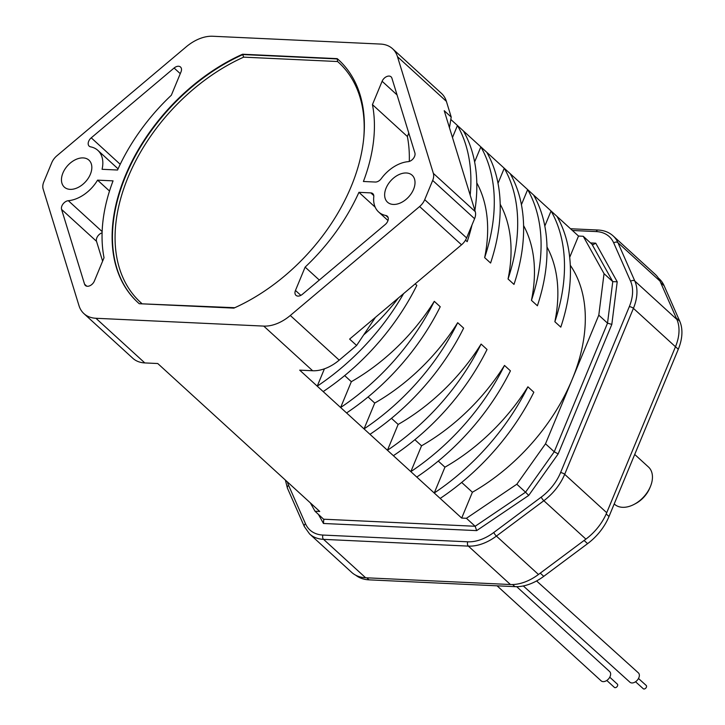 <?xml version="1.0" encoding="UTF-8"?>
<svg xmlns="http://www.w3.org/2000/svg" width="725" height="725" viewBox="0 0 725 725"><rect width="100%" height="100%" fill="white"/><g stroke="black" fill="none" stroke-linecap="round" stroke-linejoin="round"><path stroke-width="1.09" d="M497.078 585.818L601.152 680.857A6.298 4.151 -47.6 0 0 610.133 676.425A6.298 4.151 -47.6 0 0 609.643 671.558L516.698 586.679M606.789 680.458L614.392 687.4A2.202 1.45 -47.6 0 0 617.537 685.85A2.202 1.45 -47.6 0 0 617.365 684.146L609.761 677.204M355.748 575.224A45.331 29.915 -47.6 0 0 369.016 579.846L514.922 586.652A45.331 29.915 -47.6 0 0 543.75 576.339L587.594 543.65A45.331 29.915 -47.6 0 0 609.009 516.499L678.283 349.269A45.331 29.915 -47.6 0 0 679.733 321.193L664.127 285.732A45.331 29.915 -47.6 0 0 659.161 278.744L658.282 277.947M523.314 585.945L629.934 682.216A6.298 4.114 -47.9 0 0 638.852 677.73A6.298 4.114 -47.9 0 0 638.372 672.863L536.572 580.952M635.544 681.763L643.283 688.75A2.202 1.441 -47.9 0 0 646.401 687.182A2.202 1.441 -47.9 0 0 646.238 685.478L638.489 678.491M309.584 533.944L351.634 572.342A44.071 29.082 -47.6 0 0 365.627 577.762L510.427 584.522A44.071 29.082 -47.6 0 0 538.457 574.49L585.9 539.119A44.071 29.082 -47.6 0 0 606.725 512.72L675.473 346.758A44.071 29.082 -47.6 0 0 676.887 319.453L659.986 281.083A44.071 29.082 -47.6 0 0 655.164 274.295L613.114 235.888A44.071 29.082 132.4 0 1 617.936 242.685L634.837 281.055A44.071 29.082 132.4 0 1 633.414 308.352L564.675 474.322A44.071 29.082 132.4 0 1 543.85 500.712L496.407 536.092A44.071 29.082 132.4 0 1 468.377 546.115L323.577 539.364A44.071 29.082 132.4 0 1 309.584 533.944L304.346 526.586A3.145 2.275 -23.8 0 1 305.479 523.722L288.586 485.342A3.145 2.275 156.2 0 0 287.444 488.206L285.36 480.068M318.375 514.315L323.468 523.477L323.74 519.209L475.156 526.268L476.669 530.618L528.706 495.438L558.168 453.923L554.244 451.784L607.523 323.142L611.818 324.41L617.211 281.78L612.77 281.635L591.972 244.243L593.059 244.688L595.732 243.174L590.531 242.929M324.093 519.662L315.003 511.234L310.373 502.905M591.972 244.243L583.244 236.278L604.043 273.66L598.796 315.167L545.508 443.809L516.825 484.228L466.429 518.293L461.689 518.076L472.392 492.239L461.671 482.442M450.823 119.453L578.514 236.051L583.244 236.278M212.733 36.25L380.553 44.071A37.773 24.931 132.4 0 1 392.551 48.72A37.773 24.931 132.4 0 1 397.49 56.713L433.351 173.366A12.588 8.31 132.4 0 1 432.671 180.443L424.714 199.665A12.588 8.31 132.4 0 1 419.612 206.534L290.299 315.484A37.773 24.931 132.4 0 1 263.737 326.096L95.918 318.275A37.773 24.931 132.4 0 1 83.928 313.626A37.773 24.931 132.4 0 1 78.98 305.633L43.128 188.98A12.588 8.31 132.4 0 1 43.799 181.903L51.765 162.681A12.588 8.31 132.4 0 1 56.867 155.812L186.171 46.862A37.773 24.931 132.4 0 1 212.733 36.25M598.796 315.167L607.523 323.142L612.77 281.635L604.043 273.66M528.706 495.438L525.553 492.193L554.244 451.784L545.508 443.809M466.429 518.293L475.156 526.268L525.553 492.193L516.825 484.228M461.689 518.076L299.706 370.149L312.638 370.747A37.773 24.931 -47.6 0 0 339.2 360.144L356.609 345.472L375.441 317.342M83.928 313.626L132.82 358.277A37.773 24.931 -47.6 0 0 144.81 362.926L157.751 363.524L319.734 511.451L315.003 511.234M385.845 215.497A31.474 20.771 132.4 0 1 378.604 211.954A31.474 20.771 132.4 0 1 373.774 196.711A6.298 4.151 -47.6 0 0 372.813 193.657A6.298 4.151 -47.6 0 0 370.81 192.886L358.929 192.333A163.687 108.034 132.4 0 1 305.134 267.108L295.465 290.453A6.298 4.151 -47.6 0 0 295.954 295.32A6.298 4.151 -47.6 0 0 302.379 294.323L385.238 224.514A6.298 4.151 -47.6 0 0 387.784 221.08A6.298 4.151 -47.6 0 0 387.295 216.204A6.298 4.151 -47.6 0 0 385.845 215.497L388.138 217.591M414.89 152.921L391.908 78.173A6.298 4.151 -47.6 0 0 391.083 76.841A6.298 4.151 -47.6 0 0 382.111 81.273L372.442 104.608A163.687 108.034 132.4 0 1 363.415 181.486L375.305 182.038A6.298 4.151 -47.6 0 0 381.268 178.631A31.474 20.771 132.4 0 1 408.157 161.657A6.298 4.151 -47.6 0 0 414.546 156.464A6.298 4.151 -47.6 0 0 414.89 152.921M90.362 174.281A18.261 12.053 -47.6 0 0 88.957 160.153A18.261 12.053 -47.6 0 0 62.921 173.003A18.261 12.053 -47.6 0 0 64.335 187.123A18.261 12.053 -47.6 0 0 90.362 174.281M413.549 189.352A18.261 12.053 -47.6 0 0 412.135 175.223A18.261 12.053 -47.6 0 0 386.108 188.065A18.261 12.053 -47.6 0 0 387.513 202.193A18.261 12.053 -47.6 0 0 413.549 189.352M90.625 146.849A31.474 20.771 132.4 0 1 97.875 150.392A31.474 20.771 132.4 0 1 102.071 169.297L117.55 170.022A163.687 108.034 132.4 0 1 171.336 95.238L181.005 71.893A6.298 4.151 -47.6 0 0 180.516 67.026A6.298 4.151 -47.6 0 0 174.091 68.023L91.241 137.832A6.298 4.151 -47.6 0 0 88.686 141.266A6.298 4.151 -47.6 0 0 89.175 146.142A6.298 4.151 -47.6 0 0 90.625 146.849M102.143 231.583L68.322 200.698A31.474 20.771 132.4 0 0 97.576 180.144L113.055 180.86A163.687 108.034 132.4 0 0 104.028 257.737L94.359 281.073A6.298 4.151 -47.6 0 1 85.387 285.505A6.298 4.151 -47.6 0 1 84.562 284.173L86.782 286.203M68.322 200.698A6.298 4.151 -47.6 0 0 61.924 205.882A6.298 4.151 -47.6 0 0 61.589 209.425L84.562 284.173M233.885 308.116A163.687 108.034 -47.6 0 0 351.208 186.443A163.687 108.034 -47.6 0 0 338.566 59.831A163.687 108.034 -47.6 0 0 337.225 58.643L242.585 54.23A163.687 108.034 -47.6 0 0 125.262 175.903A163.687 108.034 -47.6 0 0 137.913 302.515A163.687 108.034 -47.6 0 0 139.245 303.712L233.885 308.116M449.464 127.709L451.213 117.069L446.392 101.364A37.773 24.931 -47.6 0 0 441.443 93.371L392.551 48.72M451.213 117.069L444.226 110.689L475.256 211.637A12.588 8.31 -47.6 0 1 474.585 218.714L466.619 237.936A12.588 8.31 -47.6 0 1 461.526 244.805L419.612 206.534M356.609 345.472L349.622 339.092L461.526 244.805M472.392 492.239A163.687 108.034 -47.6 0 0 572.152 379.492A163.687 108.034 -47.6 0 0 570.294 265.278M544.819 226.046L551.054 210.984A188.872 124.655 132.4 0 1 554.861 321.728L560.797 327.147A188.872 124.655 -47.6 0 0 556.999 216.403M554.861 321.728A163.687 108.034 -47.6 0 0 546.994 246.98M521.42 204.677L527.655 189.615A188.872 124.655 132.4 0 1 531.452 300.358L537.397 305.778A188.872 124.655 -47.6 0 0 533.591 195.034M531.452 300.358A163.687 108.034 -47.6 0 0 523.595 225.611M498.021 183.307L504.256 168.245A188.872 124.655 132.4 0 1 508.053 278.989L513.989 284.408A188.872 124.655 -47.6 0 0 510.192 173.665M508.053 278.989A163.687 108.034 -47.6 0 0 500.196 204.242M474.612 161.938L480.856 146.876A188.872 124.655 132.4 0 1 484.653 257.62L490.589 263.039A188.872 124.655 -47.6 0 0 486.792 152.295M484.653 257.62A163.687 108.034 -47.6 0 0 476.796 182.872M465.513 240.138L467.19 241.67A188.872 124.655 -47.6 0 0 471.975 225.022M363.696 334.887A163.687 108.034 -47.6 0 0 398.369 298.02M323.178 391.582A188.872 124.655 -47.6 0 0 416.83 285.378L415.171 283.865M346.577 412.951A188.872 124.655 -47.6 0 0 440.229 306.748L434.293 301.328A163.687 108.034 -47.6 0 1 351.335 381.694L344.665 375.595M369.977 434.32A188.872 124.655 -47.6 0 0 463.638 328.117L457.692 322.697A163.687 108.034 -47.6 0 1 374.734 403.064L368.064 396.965M393.376 455.69A188.872 124.655 -47.6 0 0 487.037 349.486L481.101 344.067A163.687 108.034 -47.6 0 1 398.143 424.433L391.464 418.334M416.775 477.059A188.872 124.655 -47.6 0 0 510.436 370.856L504.5 365.436A163.687 108.034 -47.6 0 1 421.542 445.803L414.863 439.703M440.175 498.428A188.872 124.655 -47.6 0 0 533.836 392.225L527.9 386.806A163.687 108.034 -47.6 0 1 444.942 467.172L438.272 461.073M527.9 386.806A188.872 124.655 132.4 0 1 434.239 493.009L444.942 467.172M504.5 365.436A188.872 124.655 132.4 0 1 410.839 471.64L421.542 445.803M481.101 344.067A188.872 124.655 132.4 0 1 387.44 450.27L398.143 424.433M457.692 322.697A188.872 124.655 132.4 0 1 364.041 428.892L374.734 403.064M434.293 301.328A188.872 124.655 132.4 0 1 340.632 407.522L351.335 381.694M403.598 293.616A188.872 124.655 132.4 0 1 317.233 386.153L324.419 368.817M470.19 195.143A188.872 124.655 132.4 0 0 457.457 125.507L452.472 137.523M474.884 210.413A188.872 124.655 -47.6 0 0 463.393 130.926M569.696 257.339L578.514 236.051M319.308 280.058L305.134 267.108M358.929 192.333L375.188 207.178M409.299 161.421A163.687 108.034 -47.6 0 0 407.368 136.508L408.791 133.083M372.442 104.608L407.368 136.508M102.615 261.163L96.516 241.316A6.298 4.151 132.4 0 1 96.851 237.782A6.298 4.151 132.4 0 1 102.098 232.816M97.576 180.144L109.511 191.038M242.585 54.23L243.663 57.148L337.596 61.525L337.225 58.643M234.791 307.717L141.321 303.802M634.71 454.448L648.476 467.018A25.185 16.621 132.4 0 1 650.397 486.575A25.185 16.621 132.4 0 1 634.167 504.346A25.185 16.621 132.4 0 1 622.512 507.31A25.185 16.621 132.4 0 1 614.519 504.21L614.211 503.938M650.397 486.575L649.781 488.052A22.031 14.545 132.4 0 1 635.58 503.603L634.167 504.346M587.594 543.65L584.096 540.46M540.261 573.149L543.75 576.339M366.796 577.825L369.016 579.846M514.922 586.652L512.611 584.54M664.127 285.732L660.629 282.542M676.244 318.003L679.733 321.193M678.283 349.269L675.482 346.713M606.2 513.943L609.009 516.499M510.427 584.522L468.377 546.115A3.145 2.075 -87.3 0 1 467.752 541.811L322.951 535.059A3.145 2.075 92.7 0 0 323.577 539.364L365.627 577.762M572.406 230.477L596.249 231.583A40.926 27.006 132.4 0 1 613.722 242.929L630.623 281.3A40.926 27.006 132.4 0 1 629.309 306.648L560.561 472.618A40.926 27.006 132.4 0 1 541.222 497.123L493.779 532.494A3.145 0.662 53.3 0 0 496.407 536.092L538.457 574.49M585.9 539.119L543.85 500.712A3.145 0.662 -126.7 0 1 541.222 497.123M560.561 472.618A3.145 1.142 22.5 0 1 564.675 474.322L606.725 512.72M675.473 346.758L633.414 308.352A3.145 1.142 -157.5 0 0 629.309 306.648M630.623 281.3A3.145 2.275 -23.8 0 1 634.837 281.055L676.887 319.453M659.986 281.083L617.936 242.685A3.145 2.275 156.2 0 0 613.722 242.929M322.951 535.059A40.926 27.006 132.4 0 1 305.479 523.722M288.586 485.342A40.926 27.006 132.4 0 1 287.408 481.935M596.249 231.583A3.145 2.075 -87.3 0 1 598.143 230.033L570.512 228.747M493.779 532.494A40.926 27.006 132.4 0 1 467.752 541.811M476.669 530.618L323.468 523.477M611.818 324.41L558.168 453.923M617.211 281.78L595.732 243.174M312.638 370.747L263.737 326.096M95.918 318.275L144.81 362.926M446.392 101.364L397.49 56.713M433.351 173.366L475.256 211.637M290.299 315.484L339.2 360.144M424.714 199.665L466.619 237.936M474.585 218.714L432.671 180.443M295.465 290.453L300.848 295.365M373.765 195.578L370.81 192.886M397.055 94.921L382.111 81.273M180.271 73.66L174.091 68.023M91.241 137.832L120.214 164.294M96.516 241.316L61.589 209.425M138.085 302.669A163.687 108.034 132.4 0 1 125.606 176.22A163.687 108.034 132.4 0 1 242.938 54.547L337.569 58.961A163.687 108.034 132.4 0 1 338.738 59.994M337.596 61.525A161.802 106.783 132.4 0 1 363.696 138.656M141.674 303.376A161.802 106.783 132.4 0 1 128.08 177.244A161.802 106.783 132.4 0 1 243.663 57.148M304.346 526.586L287.444 488.206M613.114 235.888C609.082 232.281 604.097 230.333 598.143 230.033M387.993 220.527L378.604 211.954M118.075 168.843L97.875 150.392"/></g></svg>
